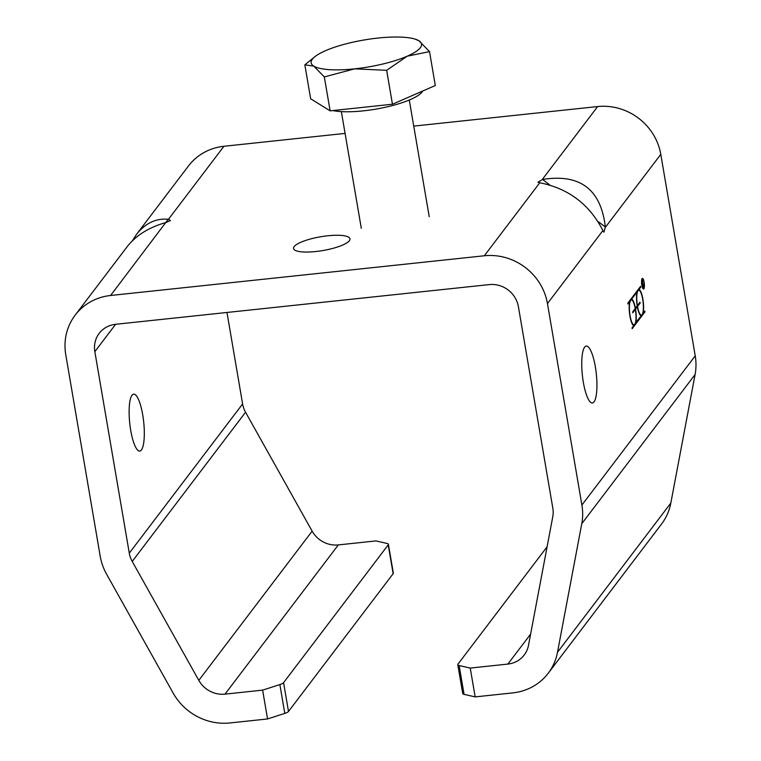 <?xml version="1.0" encoding="UTF-8"?>
<svg xmlns="http://www.w3.org/2000/svg" width="761" height="761" viewBox="0 0 761 761"><rect width="100%" height="100%" fill="white"/><g stroke="black" fill="none" stroke-linecap="round" stroke-linejoin="round"><path stroke-width="1.14" d="M267.549 718.955L229.927 722.95A55.991 52.547 37.2 0 1 173.185 693.128L106.597 574.203A55.991 52.547 37.2 0 1 100.214 556.243L65.769 354.74A55.991 52.547 37.2 0 1 75.168 315.149A55.991 52.547 37.2 0 1 110.602 295.487L484.329 255.772A55.991 52.547 37.2 0 1 547.454 303.563L581.899 505.057A55.991 52.547 37.2 0 1 581.775 523.711L557.499 652.291A55.991 52.547 37.2 0 1 548.224 673.238A55.991 52.547 37.2 0 1 512.79 692.89L475.168 696.895L470.241 668.072L507.863 664.077A25.836 24.247 -142.8 0 0 524.215 655.002A25.836 24.247 -142.8 0 0 528.495 645.338L552.771 516.757A25.836 24.247 -142.8 0 0 552.828 508.148L518.393 306.654A25.836 24.247 -142.8 0 0 489.256 284.595L115.529 324.31A25.836 24.247 -142.8 0 0 99.177 333.385A25.836 24.247 -142.8 0 0 94.84 351.658L129.284 553.152A25.836 24.247 -142.8 0 0 132.224 561.437L198.811 680.363A25.836 24.247 -142.8 0 0 224.999 694.127L262.621 690.132L267.549 718.955L284.795 713.399A8.609 2.102 -9.7 0 0 288.495 711.468L283.577 682.655A8.609 2.102 170.3 0 1 279.867 684.586L262.621 690.132M549.537 184.761L542.545 179.463L537.932 182.25L539.996 182.811C568.562 188.557 589.49 204.405 602.798 230.355L603.911 232.191L605.347 227.006L598.336 221.698M542.545 179.463C580.015 173.479 600.952 189.318 605.347 227.006M548.224 673.238L661.556 524.025A55.991 52.547 -142.8 0 0 670.822 503.078L695.097 374.498A55.991 52.547 -142.8 0 0 695.231 355.844L660.786 154.35A55.991 52.547 -142.8 0 0 597.651 106.559L413.737 126.107M595.311 366.64A28.623 7.001 -96.1 0 1 592.362 402.978A28.623 7.001 -96.1 0 1 582.374 375.259A28.623 7.001 -96.1 0 1 586.312 346.046A28.623 7.001 -96.1 0 1 595.311 366.64M632.182 328.685L632.049 327.867L633.761 325.603A13.346 3.263 -96.1 0 1 629.918 316.043A13.346 3.263 -96.1 0 1 629.68 301.717L627.968 303.981L627.825 303.163L640.591 286.355L640.733 287.163L639.012 289.427A13.346 3.263 -96.1 0 1 642.864 298.997A13.346 3.263 -96.1 0 1 643.102 313.313L644.814 311.059L644.957 311.867L632.182 328.685M644.11 282.226A5.384 1.313 -96.1 0 1 643.549 289.056A5.384 1.313 -96.1 0 1 641.675 283.843A5.384 1.313 -96.1 0 1 642.417 278.355A5.384 1.313 -96.1 0 1 644.11 282.226M166.041 222.497L170.435 220.547L168.257 219.235L110.602 295.487M165.717 222.583C148.909 227.349 136.057 235.368 127.182 246.669L75.168 315.149M132.29 240.885L136.485 234.417C145.256 223.268 155.853 218.207 168.257 219.235M345.085 133.403L223.934 146.274A55.991 52.547 -142.8 0 0 188.5 165.936L136.485 234.417M283.577 682.655L388.215 544.876A8.609 2.102 170.3 0 0 388.405 544.305A8.609 2.102 170.3 0 0 387.054 543.459L375.953 540.919L338.331 544.914A25.836 24.247 37.2 0 1 312.143 531.149L245.556 412.224A25.836 24.247 37.2 0 1 242.607 403.939L226.978 312.467M142.697 414.735A28.623 7.001 -96.1 0 1 139.739 451.073A28.623 7.001 -96.1 0 1 129.751 423.344A28.623 7.001 -96.1 0 1 133.689 394.141A28.623 7.001 -96.1 0 1 142.697 414.735M642.141 281.028L642.636 283.92L642.541 280.552L642.037 281.037M643.093 283.777L644.034 286.222L642.703 284.319L643.14 287.534L642.712 283.815M644.015 282.341A4.956 1.208 83.9 0 0 642.455 278.773A4.956 1.208 83.9 0 0 641.78 283.834A4.956 1.208 83.9 0 0 643.511 288.628A4.956 1.208 83.9 0 0 644.015 282.341M644.129 311.953L644.957 311.867M642.712 313.361L642.198 314.502M642.037 314.702L641.133 315.901A13.346 3.263 -96.1 0 1 637.357 306.74L635.559 309.109A13.346 3.263 -96.1 0 1 635.73 323.025L634.826 324.205M634.664 324.414L633.761 325.603M639.012 289.427L638.194 289.513A13.346 3.263 -96.1 0 1 639.135 290.293M639.906 287.258L640.733 287.163M635.207 308.319L637.223 305.922A13.346 3.263 -96.1 0 1 637.052 292.015L631.64 299.14A13.346 3.263 -96.1 0 1 635.416 308.291L635.245 308.519A12.49 3.054 83.9 0 0 631.383 299.948A12.49 3.054 83.9 0 0 629.661 312.695A12.49 3.054 83.9 0 0 634.027 324.795A12.49 3.054 83.9 0 0 635.378 309.346L632.772 312.781L632.638 311.962L635.245 308.528M636.225 292.1L637.052 292.015M636.538 306.826L637.357 306.74M634.76 309.413A13.346 3.263 -96.1 0 0 634.731 309.204L635.559 309.109M635.34 323.064L641.133 315.901M637.185 305.713L640.011 302.26L640.144 303.068L637.537 306.502A12.49 3.054 83.9 0 0 641.399 315.092A12.49 3.054 83.9 0 0 643.112 302.345A12.49 3.054 83.9 0 0 638.755 290.236A12.49 3.054 83.9 0 0 637.395 305.694L637.223 305.922M639.316 303.163L640.144 303.068M636.748 306.807A12.49 3.054 83.9 0 1 636.71 306.597L637.537 306.502M628.852 301.803L629.68 301.717M631.64 299.14L630.821 299.225A13.346 3.263 -96.1 0 1 631.763 299.996M634.56 309.432L635.378 309.346M631.383 299.948L630.555 300.034A12.49 3.054 83.9 0 0 629.908 300.414M629.756 300.624A12.49 3.054 83.9 0 0 629.242 301.765M632.81 324.833A12.49 3.054 83.9 0 0 633.19 324.88L634.027 324.795M640.182 315.121A12.49 3.054 83.9 0 0 640.562 315.178L641.399 315.092M638.755 290.236L637.927 290.331A12.49 3.054 83.9 0 0 637.28 290.712M637.128 290.921A12.49 3.054 83.9 0 0 636.615 292.062M547.111 546.769L457.979 664.115A8.609 2.102 170.3 0 0 457.789 664.686L462.717 693.509A8.609 2.102 -9.7 0 0 464.067 694.355L475.168 696.895M388.215 544.876L393.142 573.689L288.495 711.468M393.142 573.689A8.609 2.102 -9.7 0 0 393.332 573.128L388.405 544.305M470.241 668.072L459.14 665.533A8.609 2.102 170.3 0 1 457.789 664.686M349.356 240.723A28.623 6.973 170.3 0 1 319.325 251.092A28.623 6.973 170.3 0 1 293.537 248.486A28.623 6.973 170.3 0 1 294.146 246.593A28.623 6.973 170.3 0 1 324.167 236.224A28.623 6.973 170.3 0 1 349.965 238.83A28.623 6.973 170.3 0 1 349.356 240.723M354.674 68.842L324.329 76.928L313.77 66.112A55.991 13.65 -9.7 0 0 354.674 68.842A55.991 13.65 -9.7 0 0 407.268 56.171L386.655 70.307L354.674 68.842M304.847 64.847L315.682 56.086A55.991 13.65 -9.7 0 0 313.77 66.112L304.847 64.847L310.65 98.768L330.122 110.849L324.329 76.928M415.049 39.096L418.959 40.78L429.518 51.605L407.268 56.171A55.991 13.65 -9.7 0 0 418.959 40.78A55.991 13.65 -9.7 0 0 415.049 39.096A55.991 13.65 -9.7 0 0 378.055 38.05A55.991 13.65 -9.7 0 0 325.461 50.711A55.991 13.65 -9.7 0 0 315.682 56.086M386.655 70.307L392.457 104.228L435.311 85.517L429.518 51.605M392.457 104.228L330.122 110.849M422.726 91.016A50.083 12.205 170.3 0 1 388.919 106.445A50.083 12.205 170.3 0 1 332.795 110.564M605.347 227.339L660.786 154.35M602.893 230.573L547.454 303.563M695.231 355.844L581.899 505.057M539.768 182.783L484.329 255.772M94.84 351.658L115.615 324.3M168.495 219.263L223.934 146.274M242.607 403.939L129.284 553.152M279.867 684.586L284.795 713.399M224.999 694.127L338.331 544.914M464.067 694.355L459.14 665.533M530.617 634.122L507.863 664.077M597.651 106.559L542.222 179.558M581.775 523.711L695.097 374.498M670.822 503.078L557.499 652.291M132.224 561.437L245.556 412.224M312.143 531.149L198.811 680.363M642.997 288.685L643.511 288.628M641.951 278.83L642.455 278.773M341.356 111.629L361.304 228.319M409.285 100.014L429.223 216.714"/></g></svg>
